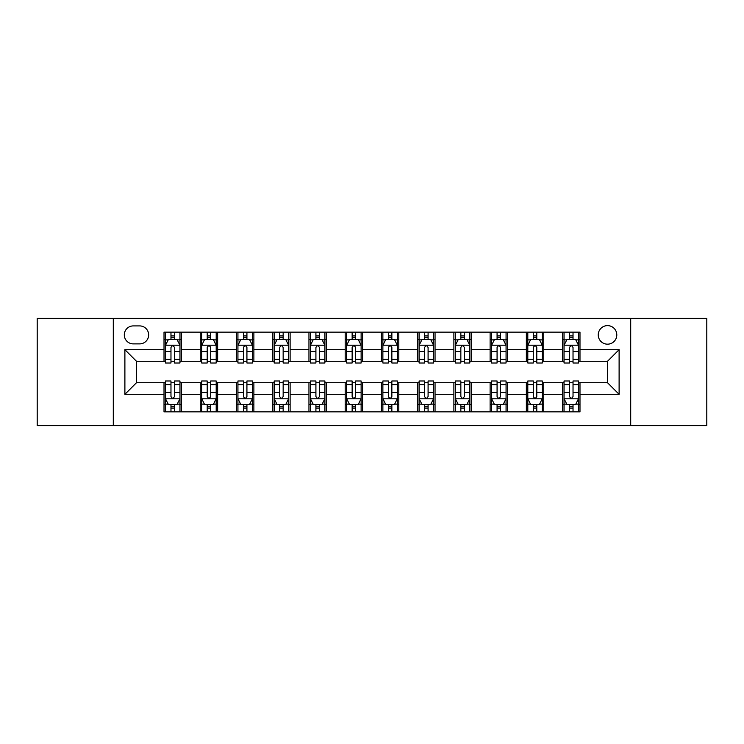<?xml version="1.0" encoding="UTF-8"?>
<svg xmlns="http://www.w3.org/2000/svg" width="744" height="744" viewBox="0 0 744 744"><rect width="100%" height="100%" fill="white"/><g stroke="black" fill="none" stroke-linecap="round" stroke-linejoin="round"><path stroke-width="1.12" d="M607.523 325.621A9.272 9.272 0 0 0 598.241 334.893A9.272 9.272 0 0 0 607.523 344.174A9.272 9.272 0 0 0 616.795 334.893A9.272 9.272 0 0 0 607.523 325.621M630.707 425.624L706.8 425.624L706.8 318.376L630.707 318.376L630.707 425.624L113.293 425.624L113.293 318.376L37.2 318.376L37.2 425.624L113.293 425.624M133.288 343.886L139.667 343.886A8.984 8.984 0 0 0 148.651 334.893A8.984 8.984 0 0 0 139.667 325.909L133.288 325.909A8.984 8.984 0 0 0 124.304 334.893A8.984 8.984 0 0 0 133.288 343.886M630.707 318.376L113.293 318.376M164.015 394.32L124.89 394.32L124.89 349.68L164.015 349.68L164.015 361.277L136.478 361.277L136.478 382.723L164.015 382.723L164.015 411.86L579.985 411.86L579.985 382.723L607.523 382.723L607.523 361.277L579.985 361.277L579.985 349.68L619.11 349.68L619.11 394.32L579.985 394.32M579.985 349.68L579.985 332.14L164.015 332.14L164.015 349.68M562.594 332.14L562.594 361.277L564.036 361.277M569.551 361.277L573.029 361.277M578.534 361.277L579.985 361.277M562.594 361.277L542.302 361.277M526.352 332.14L526.352 361.277L527.803 361.277M533.309 361.277L536.787 361.277M526.352 361.277L506.069 361.277M490.119 332.14L490.119 361.277L491.57 361.277M497.076 361.277L500.554 361.277M490.119 361.277L469.827 361.277M453.887 332.14L453.887 361.277L455.337 361.277M460.843 361.277L464.321 361.277M453.887 361.277L433.594 361.277M417.654 332.14L417.654 361.277L419.104 361.277M424.61 361.277L428.088 361.277M417.654 361.277L397.361 361.277M381.421 332.14L381.421 361.277L382.872 361.277M388.377 361.277L391.856 361.277M381.421 361.277L361.128 361.277M345.188 332.14L345.188 361.277L346.639 361.277M352.144 361.277L355.623 361.277M345.188 361.277L324.896 361.277M308.955 332.14L308.955 361.277L310.406 361.277M315.912 361.277L319.39 361.277M308.955 361.277L288.663 361.277M272.723 332.14L272.723 361.277L274.173 361.277M279.679 361.277L283.157 361.277M272.723 361.277L252.43 361.277M236.49 332.14L236.49 361.277L237.931 361.277M243.446 361.277L246.924 361.277M236.49 361.277L216.197 361.277M200.248 332.14L200.248 361.277L201.698 361.277M207.213 361.277L210.692 361.277M200.248 361.277L179.964 361.277M164.015 361.277L165.466 361.277M170.971 361.277L174.449 361.277M164.015 382.723L165.466 382.723M170.971 382.723L174.449 382.723M179.964 382.723L181.406 382.723L181.406 411.86M201.698 382.723L181.406 382.723M207.213 382.723L210.692 382.723M216.197 382.723L217.648 382.723L217.648 411.86M237.931 382.723L217.648 382.723M243.446 382.723L246.924 382.723M252.43 382.723L253.881 382.723L253.881 411.86M274.173 382.723L253.881 382.723M279.679 382.723L283.157 382.723M288.663 382.723L290.113 382.723L290.113 411.86M310.406 382.723L290.113 382.723M315.912 382.723L319.39 382.723M324.896 382.723L326.346 382.723L326.346 411.86M346.639 382.723L326.346 382.723M352.144 382.723L355.623 382.723M361.128 382.723L362.579 382.723L362.579 411.86M382.872 382.723L362.579 382.723M388.377 382.723L391.856 382.723M397.361 382.723L398.812 382.723L398.812 411.86M419.104 382.723L398.812 382.723M424.61 382.723L428.088 382.723M433.594 382.723L435.045 382.723L435.045 411.86M455.337 382.723L435.045 382.723M460.843 382.723L464.321 382.723M469.827 382.723L471.278 382.723L471.278 411.86M491.57 382.723L471.278 382.723M497.076 382.723L500.554 382.723M506.069 382.723L507.51 382.723L507.51 411.86M527.803 382.723L507.51 382.723M533.309 382.723L536.787 382.723M542.302 382.723L543.752 382.723L543.752 411.86M564.036 382.723L543.752 382.723M569.551 382.723L573.029 382.723M578.534 382.723L579.985 382.723M181.406 332.14L181.406 361.277M164.015 339.394L165.466 339.394M170.971 339.394L174.449 339.394M179.964 339.394L181.406 339.394M164.015 404.606L165.466 404.606M170.971 404.606L174.449 404.606M179.964 404.606L181.406 404.606M200.248 382.723L200.248 411.86M217.648 332.14L217.648 361.277M200.248 339.394L201.698 339.394M207.213 339.394L210.692 339.394M216.197 339.394L217.648 339.394M200.248 404.606L201.698 404.606M207.213 404.606L210.692 404.606M216.197 404.606L217.648 404.606M236.49 382.723L236.49 411.86M236.49 404.606L237.931 404.606M243.446 404.606L246.924 404.606M252.43 404.606L253.881 404.606M253.881 332.14L253.881 361.277M236.49 339.394L237.931 339.394M243.446 339.394L246.924 339.394M252.43 339.394L253.881 339.394M272.723 382.723L272.723 411.86M272.723 404.606L274.173 404.606M279.679 404.606L283.157 404.606M288.663 404.606L290.113 404.606M290.113 332.14L290.113 361.277M272.723 339.394L274.173 339.394M279.679 339.394L283.157 339.394M288.663 339.394L290.113 339.394M308.955 382.723L308.955 411.86M308.955 404.606L310.406 404.606M315.912 404.606L319.39 404.606M324.896 404.606L326.346 404.606M326.346 332.14L326.346 361.277M308.955 339.394L310.406 339.394M315.912 339.394L319.39 339.394M324.896 339.394L326.346 339.394M345.188 382.723L345.188 411.86M345.188 404.606L346.639 404.606M352.144 404.606L355.623 404.606M361.128 404.606L362.579 404.606M362.579 332.14L362.579 361.277M345.188 339.394L346.639 339.394M352.144 339.394L355.623 339.394M361.128 339.394L362.579 339.394M381.421 382.723L381.421 411.86M381.421 404.606L382.872 404.606M388.377 404.606L391.856 404.606M397.361 404.606L398.812 404.606M398.812 332.14L398.812 361.277M381.421 339.394L382.872 339.394M388.377 339.394L391.856 339.394M397.361 339.394L398.812 339.394M417.654 382.723L417.654 411.86M417.654 404.606L419.104 404.606M424.61 404.606L428.088 404.606M433.594 404.606L435.045 404.606M435.045 332.14L435.045 361.277M417.654 339.394L419.104 339.394M424.61 339.394L428.088 339.394M433.594 339.394L435.045 339.394M453.887 382.723L453.887 411.86M453.887 404.606L455.337 404.606M460.843 404.606L464.321 404.606M469.827 404.606L471.278 404.606M471.278 332.14L471.278 361.277M453.887 339.394L455.337 339.394M460.843 339.394L464.321 339.394M469.827 339.394L471.278 339.394M490.119 382.723L490.119 411.86M490.119 404.606L491.57 404.606M497.076 404.606L500.554 404.606M506.069 404.606L507.51 404.606M507.51 332.14L507.51 361.277M490.119 339.394L491.57 339.394M497.076 339.394L500.554 339.394M506.069 339.394L507.51 339.394M526.352 382.723L526.352 411.86M526.352 404.606L527.803 404.606M533.309 404.606L536.787 404.606M542.302 404.606L543.752 404.606M543.752 332.14L543.752 361.277M526.352 339.394L527.803 339.394M533.309 339.394L536.787 339.394M542.302 339.394L543.752 339.394M562.594 382.723L562.594 411.86M562.594 404.606L564.036 404.606M569.551 404.606L573.029 404.606M578.534 404.606L579.985 404.606M562.594 339.394L564.036 339.394M569.551 339.394L573.029 339.394M578.534 339.394L579.985 339.394M136.478 361.277L124.89 349.68M136.478 382.723L124.89 394.32M619.11 349.68L607.523 361.277M619.11 394.32L607.523 382.723M174.449 335.907L170.971 335.907M179.964 359.38L174.449 359.38L174.449 363.016L179.964 363.016L179.964 345.328L177.063 339.534L168.367 339.534L165.466 345.328L165.466 363.016L170.971 363.016L170.971 359.38L165.466 359.38M165.466 345.328L165.466 332.14M179.964 345.328L179.964 332.14M170.971 339.534L170.971 332.14M174.449 332.14L174.449 339.534M174.449 359.38L174.449 347.504C173.296 345.272 172.134 345.272 170.971 347.504L170.971 359.38M170.971 408.093L174.449 408.093M165.466 384.62L170.971 384.62L170.971 380.984L165.466 380.984L165.466 398.672L168.367 404.466L177.063 404.466L179.964 398.672L179.964 380.984L174.449 380.984L174.449 384.62L179.964 384.62M179.964 398.672L179.964 411.86M165.466 398.672L165.466 411.86M174.449 404.466L174.449 411.86M170.971 411.86L170.971 404.466M170.971 384.62L170.971 396.496C172.134 398.728 173.296 398.728 174.449 396.496L174.449 384.62M210.692 335.907L207.213 335.907M216.197 359.38L210.692 359.38L210.692 363.016L216.197 363.016L216.197 345.328L213.296 339.534L204.6 339.534L201.698 345.328L201.698 363.016L207.213 363.016L207.213 359.38L201.698 359.38M201.698 345.328L201.698 332.14M216.197 345.328L216.197 332.14M207.213 339.534L207.213 332.14M210.692 332.14L210.692 339.534M210.692 359.38L210.692 347.504C209.529 345.272 208.367 345.272 207.213 347.504L207.213 359.38M246.924 335.907L243.446 335.907M252.43 359.38L246.924 359.38L246.924 363.016L252.43 363.016L252.43 345.328L249.528 339.534L240.833 339.534L237.931 345.328L237.931 363.016L243.446 363.016L243.446 359.38L237.931 359.38M237.931 345.328L237.931 332.14M252.43 345.328L252.43 332.14M243.446 339.534L243.446 332.14M246.924 332.14L246.924 339.534M246.924 359.38L246.924 347.504C245.762 345.272 244.599 345.272 243.446 347.504L243.446 359.38M283.157 335.907L279.679 335.907M288.663 359.38L283.157 359.38L283.157 363.016L288.663 363.016L288.663 345.328L285.761 339.534L277.066 339.534L274.173 345.328L274.173 363.016L279.679 363.016L279.679 359.38L274.173 359.38M274.173 345.328L274.173 332.14M288.663 345.328L288.663 332.14M279.679 339.534L279.679 332.14M283.157 332.14L283.157 339.534M283.157 359.38L283.157 347.504C281.995 345.272 280.841 345.272 279.679 347.504L279.679 359.38M207.213 408.093L210.692 408.093M201.698 384.62L207.213 384.62L207.213 380.984L201.698 380.984L201.698 398.672L204.6 404.466L213.296 404.466L216.197 398.672L216.197 380.984L210.692 380.984L210.692 384.62L216.197 384.62M216.197 398.672L216.197 411.86M201.698 398.672L201.698 411.86M210.692 404.466L210.692 411.86M207.213 411.86L207.213 404.466M207.213 384.62L207.213 396.496C208.367 398.728 209.529 398.728 210.692 396.496L210.692 384.62M243.446 408.093L246.924 408.093M237.931 384.62L243.446 384.62L243.446 380.984L237.931 380.984L237.931 398.672L240.833 404.466L249.528 404.466L252.43 398.672L252.43 380.984L246.924 380.984L246.924 384.62L252.43 384.62M252.43 398.672L252.43 411.86M237.931 398.672L237.931 411.86M246.924 404.466L246.924 411.86M243.446 411.86L243.446 404.466M243.446 384.62L243.446 396.496C244.599 398.728 245.762 398.728 246.924 396.496L246.924 384.62M279.679 408.093L283.157 408.093M274.173 384.62L279.679 384.62L279.679 380.984L274.173 380.984L274.173 398.672L277.066 404.466L285.761 404.466L288.663 398.672L288.663 380.984L283.157 380.984L283.157 384.62L288.663 384.62M288.663 398.672L288.663 411.86M274.173 398.672L274.173 411.86M283.157 404.466L283.157 411.86M279.679 411.86L279.679 404.466M279.679 384.62L279.679 396.496C280.832 398.728 281.995 398.728 283.157 396.496L283.157 384.62M319.39 335.907L315.912 335.907M324.896 359.38L319.39 359.38L319.39 363.016L324.896 363.016L324.896 345.328L321.994 339.534L313.298 339.534L310.406 345.328L310.406 363.016L315.912 363.016L315.912 359.38L310.406 359.38M310.406 345.328L310.406 332.14M324.896 345.328L324.896 332.14M315.912 339.534L315.912 332.14M319.39 332.14L319.39 339.534M319.39 359.38L319.39 347.504C318.227 345.272 317.074 345.272 315.912 347.504L315.912 359.38M315.912 408.093L319.39 408.093M310.406 384.62L315.912 384.62L315.912 380.984L310.406 380.984L310.406 398.672L313.298 404.466L321.994 404.466L324.896 398.672L324.896 380.984L319.39 380.984L319.39 384.62L324.896 384.62M324.896 398.672L324.896 411.86M310.406 398.672L310.406 411.86M319.39 404.466L319.39 411.86M315.912 411.86L315.912 404.466M315.912 384.62L315.912 396.496C317.065 398.728 318.227 398.728 319.39 396.496L319.39 384.62M355.623 335.907L352.144 335.907M361.128 359.38L355.623 359.38L355.623 363.016L361.128 363.016L361.128 345.328L358.227 339.534L349.531 339.534L346.639 345.328L346.639 363.016L352.144 363.016L352.144 359.38L346.639 359.38M346.639 345.328L346.639 332.14M361.128 345.328L361.128 332.14M352.144 339.534L352.144 332.14M355.623 332.14L355.623 339.534M355.623 359.38L355.623 347.504C354.46 345.272 353.307 345.272 352.144 347.504L352.144 359.38M391.856 335.907L388.377 335.907M397.361 359.38L391.856 359.38L391.856 363.016L397.361 363.016L397.361 345.328L394.469 339.534L385.773 339.534L382.872 345.328L382.872 363.016L388.377 363.016L388.377 359.38L382.872 359.38M382.872 345.328L382.872 332.14M397.361 345.328L397.361 332.14M388.377 339.534L388.377 332.14M391.856 332.14L391.856 339.534M391.856 359.38L391.856 347.504C390.702 345.272 389.54 345.272 388.377 347.504L388.377 359.38M428.088 335.907L424.61 335.907M433.594 359.38L428.088 359.38L428.088 363.016L433.594 363.016L433.594 345.328L430.702 339.534L422.006 339.534L419.104 345.328L419.104 363.016L424.61 363.016L424.61 359.38L419.104 359.38M419.104 345.328L419.104 332.14M433.594 345.328L433.594 332.14M424.61 339.534L424.61 332.14M428.088 332.14L428.088 339.534M428.088 359.38L428.088 347.504C426.935 345.272 425.773 345.272 424.61 347.504L424.61 359.38M464.321 335.907L460.843 335.907M469.827 359.38L464.321 359.38L464.321 363.016L469.827 363.016L469.827 345.328L466.934 339.534L458.239 339.534L455.337 345.328L455.337 363.016L460.843 363.016L460.843 359.38L455.337 359.38M455.337 345.328L455.337 332.14M469.827 345.328L469.827 332.14M460.843 339.534L460.843 332.14M464.321 332.14L464.321 339.534M464.321 359.38L464.321 347.504C463.168 345.272 462.005 345.272 460.843 347.504L460.843 359.38M500.554 335.907L497.076 335.907M506.069 359.38L500.554 359.38L500.554 363.016L506.069 363.016L506.069 345.328L503.167 339.534L494.472 339.534L491.57 345.328L491.57 363.016L497.076 363.016L497.076 359.38L491.57 359.38M491.57 345.328L491.57 332.14M506.069 345.328L506.069 332.14M497.076 339.534L497.076 332.14M500.554 332.14L500.554 339.534M500.554 359.38L500.554 347.504C499.401 345.272 498.238 345.272 497.076 347.504L497.076 359.38M352.144 408.093L355.623 408.093M346.639 384.62L352.144 384.62L352.144 380.984L346.639 380.984L346.639 398.672L349.531 404.466L358.227 404.466L361.128 398.672L361.128 380.984L355.623 380.984L355.623 384.62L361.128 384.62M361.128 398.672L361.128 411.86M346.639 398.672L346.639 411.86M355.623 404.466L355.623 411.86M352.144 411.86L352.144 404.466M352.144 384.62L352.144 396.496C353.298 398.728 354.46 398.728 355.623 396.496L355.623 384.62M388.377 408.093L391.856 408.093M382.872 384.62L388.377 384.62L388.377 380.984L382.872 380.984L382.872 398.672L385.773 404.466L394.469 404.466L397.361 398.672L397.361 380.984L391.856 380.984L391.856 384.62L397.361 384.62M397.361 398.672L397.361 411.86M382.872 398.672L382.872 411.86M391.856 404.466L391.856 411.86M388.377 411.86L388.377 404.466M388.377 384.62L388.377 396.496C389.54 398.728 390.693 398.728 391.856 396.496L391.856 384.62M424.61 408.093L428.088 408.093M419.104 384.62L424.61 384.62L424.61 380.984L419.104 380.984L419.104 398.672L422.006 404.466L430.702 404.466L433.594 398.672L433.594 380.984L428.088 380.984L428.088 384.62L433.594 384.62M433.594 398.672L433.594 411.86M419.104 398.672L419.104 411.86M428.088 404.466L428.088 411.86M424.61 411.86L424.61 404.466M424.61 384.62L424.61 396.496C425.773 398.728 426.926 398.728 428.088 396.496L428.088 384.62M460.843 408.093L464.321 408.093M455.337 384.62L460.843 384.62L460.843 380.984L455.337 380.984L455.337 398.672L458.239 404.466L466.934 404.466L469.827 398.672L469.827 380.984L464.321 380.984L464.321 384.62L469.827 384.62M469.827 398.672L469.827 411.86M455.337 398.672L455.337 411.86M464.321 404.466L464.321 411.86M460.843 411.86L460.843 404.466M460.843 384.62L460.843 396.496C462.005 398.728 463.159 398.728 464.321 396.496L464.321 384.62M497.076 408.093L500.554 408.093M491.57 384.62L497.076 384.62L497.076 380.984L491.57 380.984L491.57 398.672L494.472 404.466L503.167 404.466L506.069 398.672L506.069 380.984L500.554 380.984L500.554 384.62L506.069 384.62M506.069 398.672L506.069 411.86M491.57 398.672L491.57 411.86M500.554 404.466L500.554 411.86M497.076 411.86L497.076 404.466M497.076 384.62L497.076 396.496C498.238 398.728 499.401 398.728 500.554 396.496L500.554 384.62M536.787 335.907L533.309 335.907M542.302 359.38L536.787 359.38L536.787 363.016L542.302 363.016L542.302 345.328L539.4 339.534L530.705 339.534L527.803 345.328L527.803 363.016L533.309 363.016L533.309 359.38L527.803 359.38M527.803 345.328L527.803 332.14M542.302 345.328L542.302 332.14M533.309 339.534L533.309 332.14M536.787 332.14L536.787 339.534M536.787 359.38L536.787 347.504C535.634 345.272 534.471 345.272 533.309 347.504L533.309 359.38M533.309 408.093L536.787 408.093M527.803 384.62L533.309 384.62L533.309 380.984L527.803 380.984L527.803 398.672L530.705 404.466L539.4 404.466L542.302 398.672L542.302 380.984L536.787 380.984L536.787 384.62L542.302 384.62M542.302 398.672L542.302 411.86M527.803 398.672L527.803 411.86M536.787 404.466L536.787 411.86M533.309 411.86L533.309 404.466M533.309 384.62L533.309 396.496C534.471 398.728 535.634 398.728 536.787 396.496L536.787 384.62M573.029 335.907L569.551 335.907M578.534 359.38L573.029 359.38L573.029 363.016L578.534 363.016L578.534 345.328L575.633 339.534L566.937 339.534L564.036 345.328L564.036 363.016L569.551 363.016L569.551 359.38L564.036 359.38M564.036 345.328L564.036 332.14M578.534 345.328L578.534 332.14M569.551 339.534L569.551 332.14M573.029 332.14L573.029 339.534M573.029 359.38L573.029 347.504C571.866 345.272 570.704 345.272 569.551 347.504L569.551 359.38M569.551 408.093L573.029 408.093M564.036 384.62L569.551 384.62L569.551 380.984L564.036 380.984L564.036 398.672L566.937 404.466L575.633 404.466L578.534 398.672L578.534 380.984L573.029 380.984L573.029 384.62L578.534 384.62M578.534 398.672L578.534 411.86M564.036 398.672L564.036 411.86M573.029 404.466L573.029 411.86M569.551 411.86L569.551 404.466M569.551 384.62L569.551 396.496C570.704 398.728 571.866 398.728 573.029 396.496L573.029 384.62M200.248 394.32L181.406 394.32M200.248 349.68L181.406 349.68M236.49 349.68L217.648 349.68M236.49 394.32L217.648 394.32M272.723 349.68L253.881 349.68M272.723 394.32L253.881 394.32M308.955 349.68L290.113 349.68M308.955 394.32L290.113 394.32M345.188 349.68L326.346 349.68M345.188 394.32L326.346 394.32M381.421 349.68L362.579 349.68M381.421 394.32L362.579 394.32M417.654 349.68L398.812 349.68M417.654 394.32L398.812 394.32M453.887 349.68L435.045 349.68M453.887 394.32L435.045 394.32M490.119 349.68L471.278 349.68M490.119 394.32L471.278 394.32M526.352 349.68L507.51 349.68M526.352 394.32L507.51 394.32M562.594 349.68L543.752 349.68M562.594 394.32L543.752 394.32M179.89 345.188L165.54 345.188M165.466 339.878L168.191 339.878M177.239 339.878L179.964 339.878M170.971 351.605L165.466 351.605M179.964 351.605L174.449 351.605M174.449 337.757L170.971 337.757M165.54 398.812L179.89 398.812M179.964 404.122L177.239 404.122M168.191 404.122L165.466 404.122M174.449 392.395L179.964 392.395M165.466 392.395L170.971 392.395M170.971 406.243L174.449 406.243M216.123 345.188L201.773 345.188M201.698 339.878L204.423 339.878M213.472 339.878L216.197 339.878M207.213 351.605L201.698 351.605M216.197 351.605L210.692 351.605M210.692 337.757L207.213 337.757M252.356 345.188L238.006 345.188M237.931 339.878L240.656 339.878M249.705 339.878L252.43 339.878M243.446 351.605L237.931 351.605M252.43 351.605L246.924 351.605M246.924 337.757L243.446 337.757M288.588 345.188L274.238 345.188M274.173 339.878L276.898 339.878M285.938 339.878L288.663 339.878M279.679 351.605L274.173 351.605M288.663 351.605L283.157 351.605M283.157 337.757L279.679 337.757M201.773 398.812L216.123 398.812M216.197 404.122L213.472 404.122M204.423 404.122L201.698 404.122M210.692 392.395L216.197 392.395M201.698 392.395L207.213 392.395M207.213 406.243L210.692 406.243M238.006 398.812L252.356 398.812M252.43 404.122L249.705 404.122M240.656 404.122L237.931 404.122M246.924 392.395L252.43 392.395M237.931 392.395L243.446 392.395M243.446 406.243L246.924 406.243M274.238 398.812L288.588 398.812M288.663 404.122L285.938 404.122M276.898 404.122L274.173 404.122M283.157 392.395L288.663 392.395M274.173 392.395L279.679 392.395M279.679 406.243L283.157 406.243M324.821 345.188L310.471 345.188M310.406 339.878L313.131 339.878M322.171 339.878L324.896 339.878M315.912 351.605L310.406 351.605M324.896 351.605L319.39 351.605M319.39 337.757L315.912 337.757M310.471 398.812L324.821 398.812M324.896 404.122L322.171 404.122M313.131 404.122L310.406 404.122M319.39 392.395L324.896 392.395M310.406 392.395L315.912 392.395M315.912 406.243L319.39 406.243M361.054 345.188L346.713 345.188M346.639 339.878L349.364 339.878M358.403 339.878L361.128 339.878M352.144 351.605L346.639 351.605M361.128 351.605L355.623 351.605M355.623 337.757L352.144 337.757M397.287 345.188L382.946 345.188M382.872 339.878L385.597 339.878M394.636 339.878L397.361 339.878M388.377 351.605L382.872 351.605M397.361 351.605L391.856 351.605M391.856 337.757L388.377 337.757M433.529 345.188L419.179 345.188M419.104 339.878L421.829 339.878M430.869 339.878L433.594 339.878M424.61 351.605L419.104 351.605M433.594 351.605L428.088 351.605M428.088 337.757L424.61 337.757M469.762 345.188L455.412 345.188M455.337 339.878L458.062 339.878M467.102 339.878L469.827 339.878M460.843 351.605L455.337 351.605M469.827 351.605L464.321 351.605M464.321 337.757L460.843 337.757M505.994 345.188L491.644 345.188M491.57 339.878L494.295 339.878M503.344 339.878L506.069 339.878M497.076 351.605L491.57 351.605M506.069 351.605L500.554 351.605M500.554 337.757L497.076 337.757M346.713 398.812L361.054 398.812M361.128 404.122L358.403 404.122M349.364 404.122L346.639 404.122M355.623 392.395L361.128 392.395M346.639 392.395L352.144 392.395M352.144 406.243L355.623 406.243M382.946 398.812L397.287 398.812M397.361 404.122L394.636 404.122M385.597 404.122L382.872 404.122M391.856 392.395L397.361 392.395M382.872 392.395L388.377 392.395M388.377 406.243L391.856 406.243M419.179 398.812L433.529 398.812M433.594 404.122L430.869 404.122M421.829 404.122L419.104 404.122M428.088 392.395L433.594 392.395M419.104 392.395L424.61 392.395M424.61 406.243L428.088 406.243M455.412 398.812L469.762 398.812M469.827 404.122L467.102 404.122M458.062 404.122L455.337 404.122M464.321 392.395L469.827 392.395M455.337 392.395L460.843 392.395M460.843 406.243L464.321 406.243M491.644 398.812L505.994 398.812M506.069 404.122L503.344 404.122M494.295 404.122L491.57 404.122M500.554 392.395L506.069 392.395M491.57 392.395L497.076 392.395M497.076 406.243L500.554 406.243M542.227 345.188L527.877 345.188M527.803 339.878L530.528 339.878M539.577 339.878L542.302 339.878M533.309 351.605L527.803 351.605M542.302 351.605L536.787 351.605M536.787 337.757L533.309 337.757M527.877 398.812L542.227 398.812M542.302 404.122L539.577 404.122M530.528 404.122L527.803 404.122M536.787 392.395L542.302 392.395M527.803 392.395L533.309 392.395M533.309 406.243L536.787 406.243M578.46 345.188L564.11 345.188M564.036 339.878L566.761 339.878M575.809 339.878L578.534 339.878M569.551 351.605L564.036 351.605M578.534 351.605L573.029 351.605M573.029 337.757L569.551 337.757M564.11 398.812L578.46 398.812M578.534 404.122L575.809 404.122M566.761 404.122L564.036 404.122M573.029 392.395L578.534 392.395M564.036 392.395L569.551 392.395M569.551 406.243L573.029 406.243"/></g></svg>
